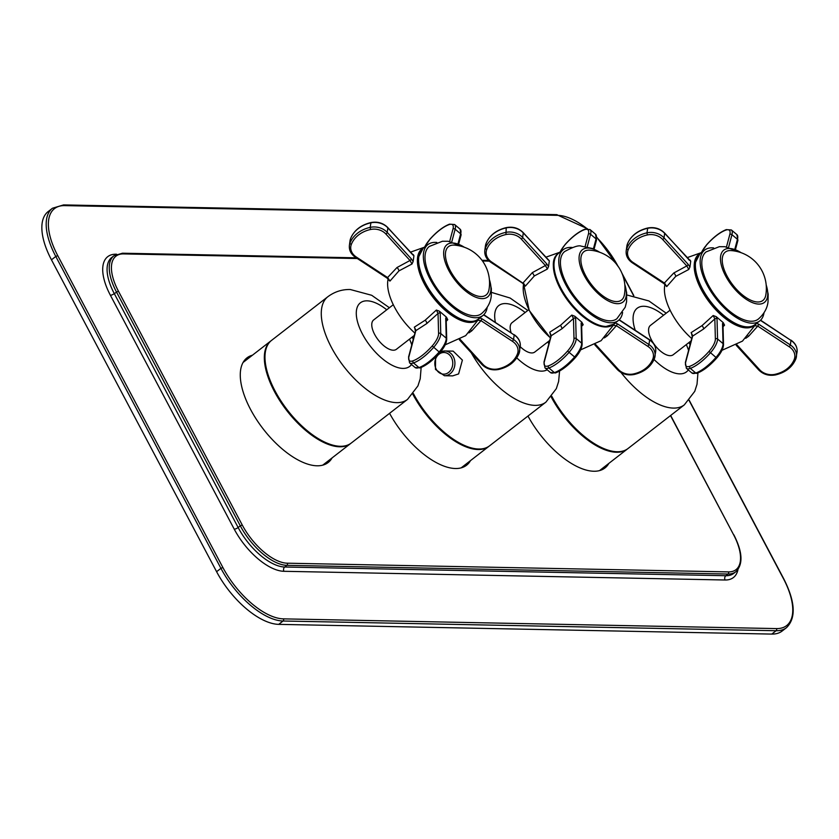 <?xml version="1.0" encoding="UTF-8"?>
<svg xmlns="http://www.w3.org/2000/svg" width="839" height="839" viewBox="0 0 839 839"><rect width="100%" height="100%" fill="white"/><g stroke="black" fill="none" stroke-linecap="round" stroke-linejoin="round"><path stroke-width="1.26" d="M64.645 205.618L557.694 215.35A1.552 1.279 -88.9 0 0 556.645 214.637L63.596 204.915A1.552 1.279 91.1 0 1 64.645 205.618A60.345 28.044 -127.8 0 0 57.744 255.633L55.794 256.461A61.887 28.757 -127.8 0 1 52.469 208.24L48.138 211.596A61.887 28.757 52.2 0 0 51.462 259.817L216.598 571.695A61.887 28.757 52.2 0 0 278.716 624.363L771.775 634.085A61.887 28.757 52.2 0 0 782.179 631.012L786.51 627.656A61.887 28.757 -127.8 0 1 776.106 630.729A1.552 1.279 -88.9 0 0 776.495 628.589A60.345 28.044 -127.8 0 0 783.395 578.574L689.06 400.392M252.445 355.201A66.218 30.77 52.2 0 0 247.002 357.844A66.218 30.77 52.2 0 0 250.557 409.442A66.218 30.77 52.2 0 0 328.164 462.509A66.218 30.77 52.2 0 0 332.087 457.905M389.579 413.323A66.218 30.77 52.2 0 0 466.557 465.236A66.218 30.77 52.2 0 0 470.48 460.632M527.972 416.05A66.218 30.77 52.2 0 0 604.961 467.963A66.218 30.77 52.2 0 0 608.883 463.359M271.584 340.361A64.981 30.194 52.2 0 0 280.813 400.748A64.981 30.194 52.2 0 0 340.298 446.285A64.981 30.194 52.2 0 0 351.226 443.065L407.523 399.406A64.981 30.194 -127.8 0 1 396.595 402.636A64.981 30.194 -127.8 0 1 337.11 357.089A64.981 30.194 -127.8 0 1 327.881 296.702L271.584 340.361M393.292 304.714L373.649 319.953A18.563 8.631 52.2 0 0 376.281 337.205A18.563 8.631 52.2 0 0 393.281 350.22A18.563 8.631 52.2 0 0 396.396 349.297L414.319 335.401M551.789 396.291A64.981 30.194 52.2 0 0 551.873 396.448A64.981 30.194 52.2 0 0 628.023 448.519L684.32 404.87A64.981 30.194 -127.8 0 1 621.007 372.485M670.088 310.178L650.445 325.406A18.563 8.631 52.2 0 0 651.442 339.879A18.563 8.631 52.2 0 0 673.203 354.75L691.126 340.854M413.386 393.564A64.981 30.194 52.2 0 0 478.702 449.022A64.981 30.194 52.2 0 0 489.619 445.792L545.916 402.133A64.981 30.194 -127.8 0 1 534.999 405.363A64.981 30.194 -127.8 0 1 471.298 352.873M440.255 352.212A12.375 10.257 91.1 0 1 444.911 350.975L453.154 351.132L462.394 360.109L458.618 373.911L452.661 375.882L444.418 375.725A12.375 10.257 91.1 0 0 450.165 373.743A12.375 10.257 91.1 0 0 454.549 359.941A12.375 10.257 91.1 0 0 444.911 350.975L440.37 352.076M520.243 346.706A18.563 8.631 52.2 0 0 531.674 352.946A18.563 8.631 52.2 0 0 534.8 352.023L549.734 340.445M528.832 309.664L512.042 322.679A18.563 8.631 52.2 0 0 511.108 332.663M613.204 324.504A44.866 20.849 -127.8 0 1 581.773 315.59A44.866 20.849 -127.8 0 1 558.229 253.598M581.647 326.298L583.178 324.745L581.878 322.228L574.82 316.24L571.799 315.097L560.588 325.249L549.734 332.202L550.856 336.24L543.976 362.081A1.552 1.143 14.9 0 1 544.375 361.546L551.254 335.705L562.193 328.605L573.457 318.484L573.991 338.589A13.927 5.097 130.3 0 1 567.615 350.996A30.11 11.022 130.3 0 1 548.444 365.856A13.927 5.097 130.3 0 1 544.375 361.546M549.346 260.793L523.274 232.927L522.645 237.458A1.552 0.661 137.7 0 1 521.302 239.073L545.413 265.533L532.377 272.591L523.211 282.743L525.35 286.141L524.774 285.05L525.35 286.141L534.338 275.947L547.406 269.036L548.538 266.613L549.346 260.793L548.182 259.817M574.82 316.24L575.638 318.463A1.552 1.332 178.5 0 0 573.457 318.484L571.799 315.097M573.991 338.589A1.552 1.332 -1.5 0 1 576.183 338.568L581.668 343.214A1.552 1.332 -1.5 0 1 582.13 344.126L581.595 324.022A1.552 1.332 178.5 0 0 581.133 323.12L581.878 322.228M581.144 325.008L583.178 324.745M550.856 336.24A1.552 1.143 -165.1 0 1 551.254 335.705L549.734 332.202M614.903 322.879L617.441 323.833L616.392 325.7L647.918 346.413L648.966 344.546L649.596 340.015L619.035 319.932M613.833 325.354L616.392 325.7L607.226 335.862L606.744 335.506M604.353 337.897L607.226 335.862M522.414 282.795L491.685 262.03A13.927 11.222 7.9 0 1 486.788 249.403A1.552 0.902 21.6 0 1 485.435 248.05L486.064 243.509A15.469 12.47 -172.1 0 0 485.445 245.869L484.816 250.4A15.469 12.47 7.9 0 1 485.435 248.05A31.651 25.516 7.9 0 1 493.059 238.15A31.651 25.516 7.9 0 1 505.592 232.424A15.469 12.47 7.9 0 1 522.645 237.458L546.755 263.918A1.552 0.661 -42.3 0 1 545.413 265.533L547.406 269.036M546.755 263.918L548.538 266.613M622.601 312.475A44.866 20.849 -127.8 0 1 618.301 320.55A44.866 20.849 -127.8 0 1 610.761 322.784A44.866 20.849 -127.8 0 1 565.727 284.599A44.866 20.849 -127.8 0 1 563.315 249.644A44.866 20.849 -127.8 0 1 570.856 247.411A44.866 20.849 -127.8 0 1 572.219 247.495M599.801 252.308L592.512 248.533L581.207 246.152C578.837 245.051 573.341 246.823 564.741 251.48A42.548 19.769 52.2 0 0 570.782 291.018A42.548 19.769 52.2 0 0 609.733 320.834A42.548 19.769 52.2 0 0 616.885 318.726L625.202 307.231L626.597 301.725L626.67 292.717L624.803 284.547M624.803 284.589A33.109 15.385 -127.8 0 1 617.441 303.676A33.109 15.385 -127.8 0 1 584.206 275.496A33.109 15.385 -127.8 0 1 587.992 248.05A33.109 15.385 -127.8 0 1 599.77 252.298M589.104 250.137A30.623 14.232 52.2 0 0 585.601 275.528A30.623 14.232 52.2 0 0 616.34 301.589A30.623 14.232 52.2 0 0 624.373 294.804A38.049 38.049 0 0 0 589.765 250.169A30.623 14.232 52.2 0 0 589.104 250.137M388.153 278.957A44.866 20.849 52.2 0 0 387.817 280.761A44.866 20.849 52.2 0 0 414.927 333.104M413.291 254.595L413.931 255.748L413.124 261.579L411.991 264.002L409.998 260.489A1.552 0.661 -42.3 0 0 411.341 258.873L387.23 232.413L387.859 227.883L413.931 255.748M389.485 280.708L387.073 278.087L396.962 267.547L409.998 260.489L385.888 234.029A13.927 11.222 -172.1 0 0 370.534 229.498A30.11 24.268 -172.1 0 0 351.363 244.359A13.927 11.222 -172.1 0 0 356.271 256.996L387.796 277.699L389.936 281.096L398.924 270.903L411.991 264.002M389.936 281.096L389.359 280.006M415.63 329.633L414.319 327.158L415.84 330.66A1.552 1.143 -165.1 0 0 415.441 331.195L408.562 357.036L409.558 362.847A15.469 5.663 -49.7 0 0 413.522 362.941A31.651 11.599 -49.7 0 0 433.679 347.315A15.469 5.663 -49.7 0 0 440.758 333.523L440.223 313.419L439.395 311.196L446.463 317.184L447.764 319.701L445.729 319.963M440.223 313.419A1.552 1.332 -1.5 0 0 438.042 313.44L426.778 323.56L415.84 330.66L408.96 356.512A13.927 5.097 -49.7 0 0 413.029 360.822A30.11 11.022 -49.7 0 0 432.2 345.951A13.927 5.097 -49.7 0 0 438.577 333.544L438.042 313.44L436.374 310.052L425.174 320.204L414.319 327.158M436.374 310.052L439.395 311.196M446.233 321.264L447.764 319.701M446.463 317.184L445.719 318.075L446.254 338.18L440.758 333.523A1.552 1.332 -1.5 0 0 438.577 333.544M439.888 352.474L439.164 351.971A15.469 5.663 130.3 0 0 446.254 338.18A1.552 1.332 178.5 0 1 446.705 339.092L446.17 318.977A1.552 1.332 178.5 0 0 445.719 318.075M460.139 339.365L482.886 364.325A13.927 11.222 -172.1 0 0 498.24 368.866A30.11 24.268 -172.1 0 0 517.401 354.006A13.927 11.222 -172.1 0 0 512.503 341.368L480.978 320.655L482.026 318.789L479.489 317.834M471.329 330.451A3.094 1.437 -127.9 0 1 471.812 330.807L480.978 320.655L478.419 320.309M471.812 330.807L468.938 332.863M413.124 261.579L411.341 258.873M487.186 307.431A44.866 20.849 52.2 0 1 482.886 315.516A44.866 20.849 52.2 0 1 445.11 300.047A44.866 20.849 52.2 0 1 423.548 253.053A44.866 20.849 -127.8 0 1 427.9 244.6A44.866 20.849 -127.8 0 1 436.794 242.45M489.389 279.502L491.36 288.71L491.224 296.324C490.972 298.401 490.165 306.12 481.471 313.681A42.548 19.769 52.2 0 1 445.645 299.009A42.548 19.769 52.2 0 1 425.195 254.458A42.548 19.769 -127.8 0 1 429.327 246.435L442.468 241.244L448.162 241.254L464.387 247.274M489.389 279.544A33.109 15.385 -127.8 0 1 490.805 290.745A33.109 15.385 52.2 0 1 464.628 290.231A33.109 15.385 52.2 0 1 443.8 250.892A33.109 15.385 -127.8 0 1 464.355 247.253M488.959 289.77A30.623 14.232 52.2 0 1 464.512 288.501A30.623 14.232 52.2 0 1 445.561 252.392A30.623 14.232 -127.8 0 1 454.35 245.124A38.049 38.049 0 0 1 488.959 289.77A30.623 14.232 52.2 0 0 489.043 289.245M664.96 284.421A44.866 20.849 52.2 0 0 664.624 286.225A44.866 20.849 52.2 0 0 691.735 338.557M690.088 260.059L690.728 261.202L689.931 267.033L688.798 269.455L686.795 265.942A1.552 0.661 -42.3 0 0 688.148 264.337L664.027 237.877L664.656 233.336L690.728 261.202M666.292 286.172L663.88 283.551L673.769 273L686.795 265.942L662.684 239.493A13.927 11.222 -172.1 0 0 647.341 234.951A30.11 24.268 -172.1 0 0 628.17 249.812A13.927 11.222 -172.1 0 0 633.067 262.45L664.603 283.163L666.732 286.56L675.731 276.367L688.798 269.455M666.732 286.56L666.156 285.47M692.427 335.086L691.126 332.622L692.636 336.114A1.552 1.143 -165.1 0 0 692.238 336.649L685.369 362.5L686.365 368.3A15.469 5.663 -49.7 0 0 690.329 368.394A31.651 11.599 -49.7 0 0 710.476 352.768A15.469 5.663 -49.7 0 0 717.565 338.977L717.03 318.883L716.202 316.66L723.26 322.637L724.56 325.165L722.526 325.417M717.03 318.883A1.552 1.332 -1.5 0 0 714.838 318.904L703.585 329.014L692.636 336.114L685.757 361.966A13.927 5.097 -49.7 0 0 689.836 366.276A30.11 11.022 -49.7 0 0 708.997 351.415A13.927 5.097 -49.7 0 0 715.373 338.998L714.838 318.904L713.181 315.516L701.981 325.668L691.126 332.622M713.181 315.516L716.202 316.66M723.04 326.717L724.56 325.165M723.26 322.637L722.515 323.539L723.05 343.633L717.565 338.977A1.552 1.332 -1.5 0 0 715.373 338.998M716.684 357.928L715.971 357.424A15.469 5.663 130.3 0 0 723.05 343.633A1.552 1.332 178.5 0 1 723.512 344.546L722.977 324.441A1.552 1.332 178.5 0 0 722.515 323.539M736.936 344.819L759.694 369.789A13.927 11.222 -172.1 0 0 775.037 374.32A30.11 24.268 -172.1 0 0 794.208 359.459A13.927 11.222 -172.1 0 0 789.3 346.822L757.774 326.119L758.823 324.253L756.296 323.288M748.136 335.915A3.094 1.437 -127.9 0 1 748.608 336.271L757.774 326.119L755.215 325.763M748.608 336.271L745.735 338.316M664.236 232.896A1.552 0.661 137.7 0 1 664.582 233.001L688.693 259.461A1.552 0.661 137.7 0 1 688.767 259.796M689.931 267.033L688.148 264.337M763.983 312.895A44.866 20.849 52.2 0 1 759.694 320.97A44.866 20.849 52.2 0 1 721.907 305.501A44.866 20.849 52.2 0 1 700.345 258.517A44.866 20.849 -127.8 0 1 704.697 250.053A44.866 20.849 -127.8 0 1 713.601 247.904M766.185 284.966L768.167 294.164L768.031 301.788C767.779 303.865 766.961 311.584 758.267 319.135A42.548 19.769 52.2 0 1 722.442 304.473A42.548 19.769 52.2 0 1 701.991 259.912A42.548 19.769 -127.8 0 1 706.123 251.889L719.275 246.697L724.969 246.718L741.194 252.728M766.196 284.998A33.109 15.385 -127.8 0 1 767.601 296.198A33.109 15.385 52.2 0 1 741.424 295.685A33.109 15.385 52.2 0 1 720.607 256.356A33.109 15.385 -127.8 0 1 741.162 252.717M765.766 295.223A30.623 14.232 52.2 0 1 741.309 293.954A30.623 14.232 52.2 0 1 722.369 257.856A30.623 14.232 -127.8 0 1 731.147 250.588A38.049 38.049 0 0 1 765.766 295.223A30.623 14.232 52.2 0 0 765.839 294.709M216.598 571.695L220.93 568.339L55.794 256.461L51.462 259.817M557.694 215.35A60.345 28.044 -127.8 0 1 587.027 228.701M596.854 237.584A60.345 28.044 -127.8 0 1 617.934 266.078M633.581 295.622L622.58 274.835M57.744 255.633L222.88 567.521A60.345 28.044 -127.8 0 0 283.446 618.867L776.495 628.589M116.611 254.227L116.055 254.217A49.511 23.01 52.2 0 0 110.391 295.255L234.238 529.168A49.511 23.01 52.2 0 0 283.939 571.296L725.095 580.001A49.511 23.01 52.2 0 0 737.984 569.566M771.775 634.085L776.106 630.729L283.047 621.007L278.716 624.363M283.446 618.867A1.552 1.279 91.1 0 1 283.047 621.007A61.887 28.757 -127.8 0 1 220.93 568.339L222.88 567.521M234.238 529.168A3.094 0.965 152.1 0 0 238.14 527.521L240.3 525.843L116.453 291.93A46.418 21.573 -127.8 0 1 113.957 255.759L111.797 257.437A46.418 21.573 52.2 0 0 114.282 293.608A3.094 0.965 -27.9 0 1 110.391 295.255M725.095 580.001A3.094 2.569 91.1 0 1 725.882 575.722A46.418 21.573 52.2 0 0 733.685 573.415L735.845 571.737A46.418 21.573 -127.8 0 1 728.042 574.033A1.552 1.279 -88.9 0 0 728.441 571.904A44.866 20.849 -127.8 0 0 733.569 534.705L670.497 415.588M728.441 571.904L287.284 563.2A1.552 1.279 91.1 0 1 286.896 565.339L284.725 567.017L725.882 575.722L728.042 574.033L286.896 565.339A46.418 21.573 -127.8 0 1 240.3 525.843L242.251 525.015L118.393 291.102L114.282 293.608L238.14 527.521A46.418 21.573 52.2 0 0 284.725 567.017A3.094 2.569 -88.9 0 0 283.939 571.296M118.393 291.102A44.866 20.849 -127.8 0 1 123.532 253.913L357.288 258.527M489.252 261.128L482.498 260.992M287.284 563.2A44.866 20.849 -127.8 0 1 242.251 525.015M356.218 257.814L122.473 253.21A1.552 1.279 91.1 0 1 123.532 253.913M733.569 534.705L670.655 415.462M322.721 465.163L350.576 443.569A64.981 30.194 -127.8 0 1 339.648 446.788A64.981 30.194 -127.8 0 1 280.163 401.252A64.981 30.194 -127.8 0 1 270.934 340.865L243.09 362.458M411.498 364.493A40.23 18.689 -127.8 0 1 402.909 368.405A40.23 18.689 -127.8 0 1 402.238 368.384A40.23 18.689 -127.8 0 1 362.27 333.681A40.23 18.689 -127.8 0 1 367.136 300.834A40.23 18.689 -127.8 0 1 367.807 300.865A40.23 18.689 -127.8 0 1 386.748 309.79M409.505 339.134A40.23 18.689 -127.8 0 1 411.771 344.965M599.528 470.616L627.373 449.022A64.981 30.194 -127.8 0 1 551.233 396.983M635.259 330.314A40.23 18.689 -127.8 0 1 663.555 315.244M686.302 344.588A40.23 18.689 -127.8 0 1 688.578 350.429M688.305 369.947A40.23 18.689 -127.8 0 1 654.053 359.491M461.125 467.889L488.969 446.296A64.981 30.194 -127.8 0 1 478.052 449.526A64.981 30.194 -127.8 0 1 412.84 394.246M547.175 369.758A40.23 18.689 -127.8 0 1 541.312 371.142A40.23 18.689 -127.8 0 1 540.641 371.111A40.23 18.689 -127.8 0 1 516.761 357.854M495.409 322.354A40.23 18.689 -127.8 0 1 505.529 303.561A40.23 18.689 -127.8 0 1 506.2 303.592A40.23 18.689 -127.8 0 1 525.151 312.517M547.909 341.861A40.23 18.689 -127.8 0 1 548.8 343.959M448.613 372.422A10.834 8.977 91.1 0 1 447.365 373.24A10.834 8.977 91.1 0 1 435.861 368.468A10.834 8.977 91.1 0 1 438.986 354.236A10.834 8.977 91.1 0 1 440.234 353.418A10.834 8.977 91.1 0 1 451.728 358.19A10.834 8.977 91.1 0 1 448.613 372.422M550.436 337.813A45.128 20.975 -127.8 0 1 523.63 284.054L529.231 310.461L550.394 337.97M527.102 305.459A44.31 20.587 52.2 0 0 550.426 337.844M581.133 323.12L581.668 343.214A15.469 5.663 -49.7 0 1 574.579 357.005A31.651 11.599 -49.7 0 1 564.228 366.853A31.651 11.599 -49.7 0 1 554.432 372.631A1.552 1.206 69.7 0 0 555.575 372.894L550.468 372.547A15.469 5.663 -49.7 0 0 554.432 372.631L548.937 367.985A15.469 5.663 130.3 0 1 544.972 367.891L550.468 372.547M582.13 344.126C581.951 348.08 579.697 352.579 575.365 357.603L569.094 352.359A31.651 11.599 130.3 0 1 558.732 362.196A31.651 11.599 130.3 0 1 548.937 367.985A1.552 1.206 -110.3 0 1 548.444 365.856M575.638 318.463L576.183 338.568A15.469 5.663 130.3 0 1 569.094 352.359L567.615 350.996M555.575 372.894C561.91 370.387 568.506 365.29 575.365 357.603L575.302 357.519M562.193 328.605L560.588 325.249M593.404 248.9L596.068 238.905L590.572 234.249L587.206 246.886M595.512 234.207L596.498 240.017A1.552 1.143 -165.1 0 0 596.068 238.905A15.469 5.663 -49.7 0 0 595.512 234.207L590.016 229.55A15.469 5.663 130.3 0 1 590.572 234.249A1.552 1.143 -165.1 0 0 588.422 234.029L585.098 246.488M560.106 252.13A13.927 5.097 130.3 0 1 565.182 244.579A30.11 11.022 130.3 0 1 584.353 229.718A13.927 5.097 130.3 0 1 588.422 234.029M590.016 229.55L584.909 229.194A1.552 1.206 69.7 0 0 584.353 229.718M617.441 323.833L648.966 344.546A15.469 12.47 7.9 0 1 655.039 356.229A15.469 12.47 7.9 0 1 654.42 358.589A1.552 0.902 -158.4 0 1 654.389 358.704A1.552 0.902 -158.4 0 1 652.826 359.04A30.11 24.268 7.9 0 1 633.655 373.911A13.927 11.222 7.9 0 1 618.301 369.37L595.554 344.409M647.918 346.413A13.927 11.222 7.9 0 1 652.826 359.04M634.263 374.215L634.116 374.509C644.1 372.086 650.865 366.821 654.389 358.704L655.668 351.698A15.469 12.47 -172.1 0 0 649.596 340.015L649.176 339.743M617.21 369.17A1.552 0.661 -42.3 0 0 617.284 369.506A1.552 0.661 -42.3 0 0 618.301 369.37M594.799 344.829L617.284 369.506C621.835 374.026 627.446 375.694 634.116 374.509L633.655 373.911M532.377 272.591L534.338 275.947M486.788 249.403A30.11 24.268 7.9 0 1 505.948 234.542A13.927 11.222 7.9 0 1 521.302 239.073M491.685 262.03L490.962 262.418L522.487 283.131L524.91 285.753M523.274 232.927A15.469 12.47 -172.1 0 0 506.221 227.883L506.368 227.589C513.038 226.404 518.649 228.072 523.19 232.592A1.552 0.661 137.7 0 1 523.274 232.927M505.948 234.542L506.221 227.883A31.651 25.516 -172.1 0 0 493.678 233.62A31.651 25.516 -172.1 0 0 486.064 243.509A1.552 0.902 -158.4 0 1 486.096 243.394A1.552 0.902 -158.4 0 1 486.159 243.268M522.854 232.487A1.552 0.661 137.7 0 1 523.19 232.592L548.297 260.038M558.554 253.336A44.866 20.849 52.2 0 0 560.966 288.301A44.866 20.849 52.2 0 0 605.129 326.434A44.866 20.849 52.2 0 0 605.999 326.476A44.866 20.849 52.2 0 0 613.54 324.253L605.569 326.623C579.623 328.164 538.743 265.701 558.554 253.336L563.315 249.644M554.013 265.816A43.943 20.419 52.2 0 0 600.325 325.542M423.915 247.683A45.128 20.975 52.2 0 0 417.591 257.374A45.128 20.975 52.2 0 0 440.947 306.34A45.128 20.975 52.2 0 0 478.912 318.6M451.791 241.842L455.158 229.204A15.469 5.663 -49.7 0 0 454.602 224.506L460.087 229.162L461.083 234.972A1.552 1.143 -165.1 0 0 460.642 233.861L457.989 243.855M449.683 241.443L452.997 228.984A1.552 1.143 14.9 0 1 455.158 229.204L460.642 233.861A15.469 5.663 130.3 0 0 460.087 229.162M452.997 228.984A13.927 5.097 -49.7 0 0 448.928 224.674A1.552 1.206 -110.3 0 1 449.494 224.16C443.16 226.666 436.563 231.763 429.704 239.451L429.799 239.503M448.928 224.674A30.11 11.022 -49.7 0 0 429.767 239.535A13.927 5.097 -49.7 0 0 424.681 247.086M429.767 239.535L424.471 247.169M418.378 262.355A44.31 20.587 52.2 0 0 463.317 320.309M446.705 339.092C446.537 343.036 444.282 347.535 439.951 352.558C433.092 360.246 426.495 365.343 420.15 367.86A1.552 1.206 -110.3 0 1 419.018 367.597A15.469 5.663 130.3 0 1 415.053 367.503L409.558 362.847M432.2 345.951L439.164 351.971A31.651 11.599 130.3 0 1 419.018 367.597L413.522 362.941A1.552 1.206 69.7 0 1 413.029 360.822M408.96 356.512A1.552 1.143 -165.1 0 0 408.562 357.036M425.174 320.204A3.094 1.437 -127.8 0 1 426.778 323.56M483.61 314.887L514.181 334.971L513.552 339.501L482.026 318.789M512.503 341.368L513.552 339.501A15.469 12.47 -172.1 0 1 519.624 351.184A15.469 12.47 -172.1 0 1 519.005 353.544A1.552 0.902 21.6 0 1 518.963 353.659L520.243 346.654A15.469 12.47 7.9 0 0 514.181 334.971L514.108 334.635C518.659 337.802 520.704 341.809 520.243 346.654M517.401 354.006A1.552 0.902 21.6 0 0 518.963 353.659C515.44 361.777 508.686 367.052 498.702 369.464L498.24 368.866M513.762 334.698L483.788 314.719M482.886 364.325A1.552 0.661 137.7 0 1 481.869 364.462A1.552 0.661 137.7 0 1 481.796 364.126M387.44 227.442A1.552 0.661 137.7 0 1 387.775 227.547A1.552 0.661 137.7 0 1 387.859 227.883A15.469 12.47 7.9 0 0 370.796 222.838A31.651 25.516 7.9 0 0 350.65 238.465L350.02 243.006A15.469 12.47 -172.1 0 0 349.402 245.366C348.94 250.211 350.996 254.217 355.547 257.374L387.073 278.087M398.924 270.903A3.094 1.437 52.1 0 0 396.962 267.547M356.271 256.996L355.547 257.374M351.363 244.359A1.552 0.902 -158.4 0 1 350.02 243.006A31.651 25.516 -172.1 0 1 370.177 227.379L370.953 222.545C377.623 221.36 383.234 223.027 387.775 227.547L412.882 254.993M349.402 245.366L350.02 240.824A15.469 12.47 7.9 0 1 350.65 238.465A1.552 0.902 21.6 0 1 350.681 238.349C354.205 230.232 360.959 224.967 370.953 222.545L371.216 222.755M350.744 238.224A1.552 0.902 21.6 0 0 350.681 238.349L350.02 240.824M385.888 234.029A1.552 0.661 -42.3 0 0 387.23 232.413A15.469 12.47 -172.1 0 0 370.177 227.379L370.534 229.498M423.139 248.292A44.866 20.849 52.2 0 0 418.787 256.755A44.866 20.849 52.2 0 0 440.349 303.739A44.866 20.849 52.2 0 0 478.125 319.208C461.786 334.792 413.05 283.026 418.525 257.185L423.139 248.292L427.9 244.6M418.588 260.772A43.943 20.419 52.2 0 0 464.911 320.498M700.722 253.147A45.128 20.975 52.2 0 0 694.398 262.827A45.128 20.975 52.2 0 0 717.744 311.793A45.128 20.975 52.2 0 0 755.708 324.064M728.598 247.306L731.954 234.668A15.469 5.663 -49.7 0 0 731.398 229.97L736.894 234.626L737.89 240.426A1.552 1.143 -165.1 0 0 737.45 239.325L734.786 249.319M726.49 246.907L729.804 234.448A1.552 1.143 14.9 0 1 731.954 234.668L737.45 239.325A15.469 5.663 130.3 0 0 736.894 234.626M729.804 234.448A13.927 5.097 -49.7 0 0 725.735 230.138A1.552 1.206 -110.3 0 1 726.291 229.613C719.956 232.13 713.36 237.227 706.501 244.904L706.606 244.957M725.735 230.138A30.11 11.022 -49.7 0 0 706.564 244.998A13.927 5.097 -49.7 0 0 701.488 252.549M706.564 244.998L701.278 252.633M695.185 267.819A44.31 20.587 52.2 0 0 740.124 325.773M723.512 344.546C723.333 348.5 721.079 352.988 716.747 358.022C709.888 365.699 703.292 370.796 696.957 373.313A1.552 1.206 -110.3 0 1 695.814 373.051A15.469 5.663 130.3 0 1 691.85 372.956L686.365 368.3M708.997 351.415L715.971 357.424A31.651 11.599 130.3 0 1 695.814 373.051L690.329 368.394A1.552 1.206 69.7 0 1 689.836 366.276M685.757 361.966A1.552 1.143 -165.1 0 0 685.369 362.5M701.981 325.668A3.094 1.437 -127.8 0 1 703.585 329.014M760.417 320.351L790.978 340.424L790.359 344.965L758.823 324.253M789.3 346.822L790.359 344.965A15.469 12.47 -172.1 0 1 796.421 356.648A15.469 12.47 -172.1 0 1 795.802 358.998A1.552 0.902 21.6 0 1 795.771 359.123L797.05 352.107A15.469 12.47 7.9 0 0 790.978 340.424L790.904 340.089C795.456 343.256 797.501 347.262 797.05 352.107M794.208 359.459A1.552 0.902 21.6 0 0 795.771 359.123C792.247 367.241 785.493 372.506 775.498 374.928L775.037 374.32M790.569 340.152L760.595 320.183M759.694 369.789A1.552 0.661 137.7 0 1 758.676 369.926A1.552 0.661 137.7 0 1 758.592 369.59M648.023 228.218L647.75 227.998C654.42 226.813 660.031 228.481 664.582 233.001A1.552 0.661 137.7 0 1 664.656 233.336A15.469 12.47 7.9 0 0 647.603 228.302A31.651 25.516 7.9 0 0 627.446 243.929L626.827 248.459A15.469 12.47 -172.1 0 0 626.198 250.819C625.747 255.664 627.792 259.671 632.344 262.838L663.88 283.551M675.731 276.367A3.094 1.437 52.1 0 0 673.769 273M633.067 262.45L632.344 262.838M628.17 249.812A1.552 0.902 -158.4 0 1 626.827 248.459A31.651 25.516 -172.1 0 1 646.974 232.833L647.75 227.998C637.766 230.421 631.001 235.686 627.478 243.803A1.552 0.902 21.6 0 0 627.446 243.929A15.469 12.47 7.9 0 0 626.827 246.288L627.478 243.803A1.552 0.902 21.6 0 1 627.551 243.688M662.684 239.493A1.552 0.661 -42.3 0 0 664.027 237.877A15.469 12.47 -172.1 0 0 646.974 232.833L647.341 234.951M699.936 253.756A44.866 20.849 52.2 0 0 695.583 262.208A44.866 20.849 52.2 0 0 717.146 309.192A44.866 20.849 52.2 0 0 754.922 324.662C738.582 340.246 689.857 288.49 695.321 262.638L699.936 253.756L704.697 250.053M695.395 266.236A43.943 20.419 52.2 0 0 741.707 325.962M63.596 204.915L52.469 208.24M618.993 267.641L596.854 237.311M587.352 228.69L556.645 214.637M786.51 627.656C796.274 618.007 795.33 601.678 783.689 578.69L689.197 400.234M633.833 295.664L621.877 273.094M122.473 253.21L113.957 255.759M488.497 260.426L481.985 260.3M735.845 571.737C743.281 564.332 742.62 552.031 733.852 534.821M389.401 307.735L371.698 295.286L350.303 289.518C342.102 289.308 334.635 291.699 327.881 296.702M407.523 399.406L417.937 385.898L420.213 378.809L421.157 367.461M413.281 339.292L412.159 337.079M666.197 313.188L648.904 300.949L626.869 294.971M684.32 404.87L694.744 391.362L697.02 384.272L697.954 372.915M690.088 344.756L688.955 342.532M545.916 402.133L556.341 388.625L558.617 381.535L559.582 371.016M527.804 310.461L510.102 298.023L491.518 292.402M435.577 357.162L435.451 369.401L444.418 375.725M560.033 252.182L545.686 257.269M615.018 323.099L601.081 340.697L580.588 349.884M543.976 362.081L544.972 367.891M596.498 240.017L594.064 249.193M584.909 229.194C578.574 231.711 571.978 236.808 565.119 244.495L559.896 252.214M619.203 319.764L649.522 339.68C654.074 342.836 656.119 346.843 655.668 351.698M484.816 250.4C484.365 255.245 486.41 259.251 490.962 262.418M485.445 245.869L486.096 243.394C489.619 235.277 496.373 230.012 506.368 227.589M618.301 320.55L613.54 324.253M410.271 252.224L424.618 247.148M461.083 234.972L458.639 244.149M454.602 224.506L449.494 224.16M445.173 344.839L465.666 335.652L479.604 318.054M420.15 367.86L415.053 367.503M414.844 328.605L415.441 331.195M459.373 339.785L481.869 364.462C486.421 368.982 492.032 370.649 498.702 369.464M482.886 315.516L478.125 319.208M687.068 257.678L701.414 252.602M737.89 240.426L735.446 249.603M731.398 229.97L726.291 229.613M721.98 350.303L742.463 341.116L756.4 323.518M696.957 373.313L691.85 372.956M691.651 334.058L692.238 336.649M736.181 345.249L758.676 369.926C763.217 374.446 768.828 376.113 775.498 374.928M689.679 260.447L688.693 259.461M626.198 250.819L626.827 246.288M759.694 320.97L754.922 324.662"/></g></svg>
